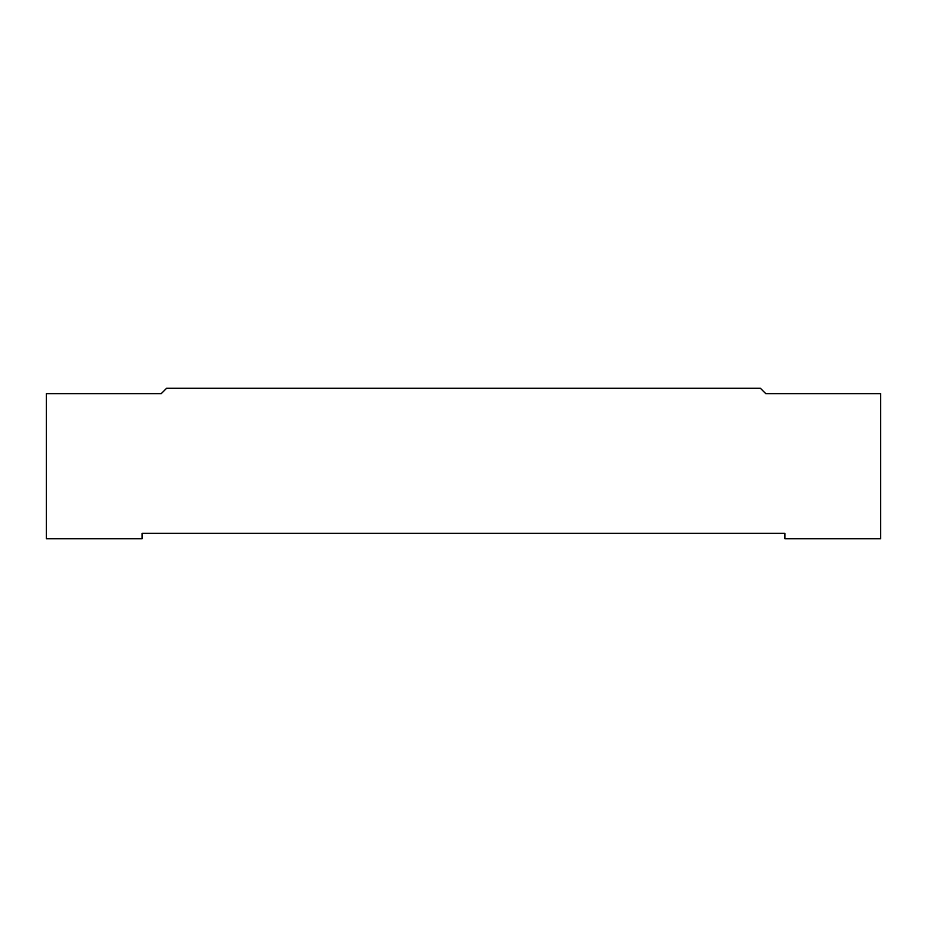<?xml version="1.0" encoding="UTF-8"?>
<svg xmlns="http://www.w3.org/2000/svg" width="927" height="927" viewBox="0 0 927 927"><rect width="100%" height="100%" fill="white"/><g stroke="black" fill="none" stroke-linecap="round" stroke-linejoin="round"><path stroke-width="1.39" d="M784.914 538.726L880.65 538.726L880.65 393.639L765.76 393.639L760.395 388.274L166.605 388.274L161.24 393.639L46.35 393.639L46.35 538.726L142.086 538.726L142.086 533.361L784.914 533.361L784.914 538.726"/></g></svg>
